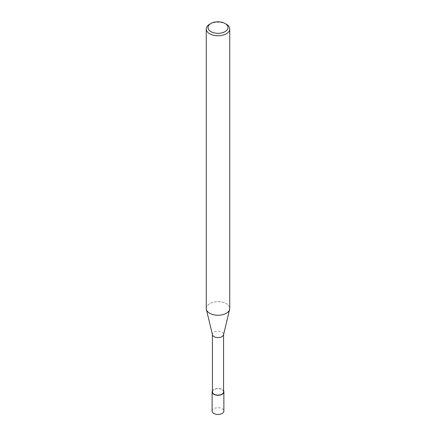 <?xml version="1.0" encoding="UTF-8"?>
<svg xmlns="http://www.w3.org/2000/svg" width="436" height="436" viewBox="0 0 436 436"><rect width="100%" height="100%" fill="white"/><g stroke="black" fill="none" stroke-linecap="round" stroke-linejoin="round"><path stroke-width="0.33" stroke-dasharray="2.18 1.64" d="M212.474 334.81A5.575 3.221 180 0 1 212.425 334.368A5.575 3.221 180 0 1 214.054 332.09A5.575 3.221 180 0 1 220.136 331.393A5.575 3.221 180 0 1 223.575 334.368A5.575 3.221 180 0 1 223.526 334.81M212.425 391.893A5.575 3.221 180 0 1 214.054 389.615A5.575 3.221 180 0 1 220.136 388.917A5.575 3.221 180 0 1 223.575 391.893M226.3 313.266A11.745 6.78 180 0 1 214.267 314.896A11.745 6.78 180 0 1 206.37 309.402A11.745 6.78 180 0 1 209.7 303.679A11.745 6.78 180 0 1 222.496 302.208A11.745 6.78 180 0 1 229.745 308.47M206.255 308.47A11.745 6.78 180 0 1 209.694 303.679A11.745 6.78 180 0 1 223.232 302.399A11.745 6.78 180 0 1 229.63 309.402L229.619 309.451M209.694 24.209A11.745 6.78 180 0 1 226.306 24.209M212.425 390.836A5.87 3.39 180 0 1 213.847 389.495A5.87 3.39 180 0 1 223.575 390.836M212.13 411.066A5.87 3.39 180 0 1 213.847 408.674A5.87 3.39 180 0 1 220.245 407.938A5.87 3.39 180 0 1 223.87 411.066"/><path stroke-width="0.65" d="M229.619 309.451L223.526 334.81A5.575 3.221 180 0 1 221.946 336.647A5.575 3.221 180 0 1 216.223 337.42A5.575 3.221 180 0 1 212.474 334.81L206.381 309.451M223.575 334.592L223.575 391.893A5.575 3.221 180 0 1 221.946 394.171A5.575 3.221 180 0 1 215.864 394.869A5.575 3.221 180 0 1 212.425 391.893L212.425 334.592M225.058 23.49L226.306 24.209A11.745 6.78 180 0 1 229.745 28.999A11.745 6.78 180 0 1 226.306 33.795A11.745 6.78 180 0 1 213.504 35.262A11.745 6.78 180 0 1 206.255 28.999A11.745 6.78 180 0 1 209.694 24.209L210.942 23.49A9.979 5.761 180 0 1 225.058 23.49A9.979 5.761 180 0 1 225.058 31.637A9.979 5.761 180 0 1 210.942 31.637A9.979 5.761 180 0 1 210.942 23.49L209.694 24.209M229.745 28.999L229.745 308.47A11.745 6.78 180 0 1 226.306 313.266A11.745 6.78 180 0 1 213.504 314.732A11.745 6.78 180 0 1 206.255 308.47L206.255 28.999M229.63 309.402A11.745 6.78 180 0 1 226.3 313.266M223.575 390.836A5.87 3.39 180 0 1 223.87 391.893A5.87 3.39 180 0 1 222.153 394.291A5.87 3.39 180 0 1 215.755 395.027A5.87 3.39 180 0 1 212.13 391.893A5.87 3.39 180 0 1 212.425 390.836M223.87 391.893L223.87 411.066A5.87 3.39 180 0 1 222.153 413.464A5.87 3.39 180 0 1 215.755 414.2A5.87 3.39 180 0 1 212.13 411.066L212.13 391.893"/></g></svg>
